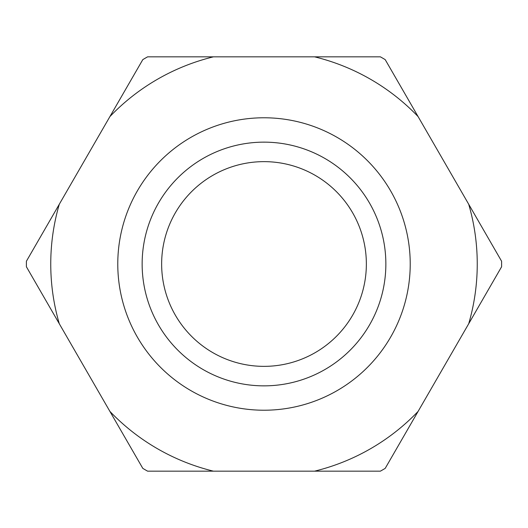 <?xml version="1.0" encoding="UTF-8"?>
<svg xmlns="http://www.w3.org/2000/svg" width="528" height="528" viewBox="0 0 528 528"><rect width="100%" height="100%" fill="white"/><g stroke="black" fill="none" stroke-linecap="round" stroke-linejoin="round"><path stroke-width="0.79" d="M264 366.359A102.359 102.359 0 0 0 366.359 264A102.359 102.359 0 0 0 264 161.641A102.359 102.359 0 0 0 161.641 264A102.359 102.359 0 0 0 264 366.359M264 142.144A121.856 121.856 0 0 1 385.856 264A121.856 121.856 0 0 1 264 385.856A121.856 121.856 0 0 1 142.144 264A121.856 121.856 0 0 1 264 142.144M314.609 56.846L380.404 56.846A237.613 237.613 0 0 1 385.196 59.618L418.097 116.596A213.246 213.246 0 0 0 314.609 56.846L213.391 56.846A213.246 213.246 0 0 0 109.903 116.596L59.294 204.25A213.246 213.246 0 0 0 59.294 323.75L109.903 411.404A213.246 213.246 0 0 0 213.391 471.154L314.609 471.154A213.246 213.246 0 0 0 418.097 411.404L468.706 323.75A213.246 213.246 0 0 0 468.706 204.25L418.097 116.596M468.706 204.25L501.6 261.228A237.613 237.613 0 0 1 501.6 266.772L468.706 323.75M109.903 116.596L142.804 59.618A237.613 237.613 0 0 1 147.596 56.846L213.391 56.846M59.294 323.75L26.4 266.772A237.613 237.613 0 0 1 26.4 261.228L59.294 204.25M213.391 471.154L147.596 471.154A237.613 237.613 0 0 1 142.804 468.382L109.903 411.404M418.097 411.404L385.196 468.382A237.613 237.613 0 0 1 380.404 471.154L314.609 471.154M264 410.223A146.223 146.223 0 0 1 117.777 264A146.223 146.223 0 0 1 264 117.777A146.223 146.223 0 0 1 410.223 264A146.223 146.223 0 0 1 264 410.223"/></g></svg>

